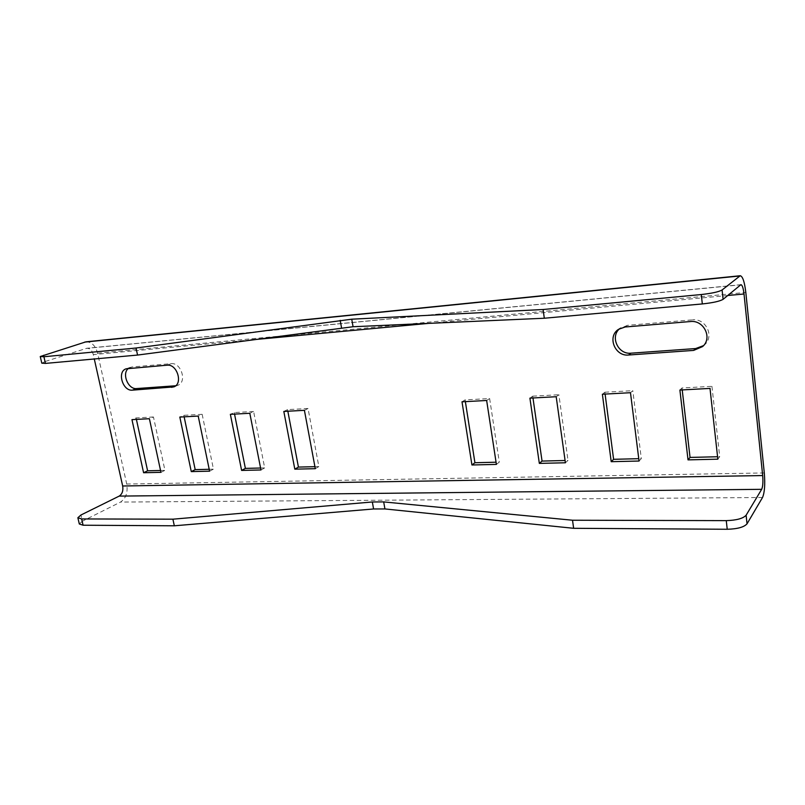 <?xml version="1.0" encoding="UTF-8"?>
<svg xmlns="http://www.w3.org/2000/svg" width="805" height="805" viewBox="0 0 805 805"><rect width="100%" height="100%" fill="white"/><g stroke="black" fill="none" stroke-linecap="round" stroke-linejoin="round"><path stroke-width="0.6" stroke-dasharray="4.03 3.02" d="M250.828 339.941L93.31 354.613L94.286 358.99M175.661 385.766L177.825 385.293C187.313 382.204 181.206 362.23 171.163 363.669L131.94 366.969L128.418 368.408M160.95 472.334L164.934 470.372L153.463 416.98L149.388 418.711M153.463 416.98L136.075 417.936L131.96 419.647M136.075 417.936L136.397 419.405M160.557 470.482L164.934 470.372M209.592 471.177L213.456 469.174L202.166 414.313L198.211 416.074M202.166 414.313L183.822 415.32L179.817 417.06M183.822 415.32L184.134 416.829M209.209 469.285L213.456 469.174M315.298 468.681L318.85 466.578L308.053 408.497L304.411 410.329M308.053 408.497L287.526 409.624L283.823 411.446M287.526 409.624L287.838 411.224M314.926 466.679L318.85 466.578M260.961 469.969L264.684 467.916L253.615 411.486L249.812 413.277M253.615 411.486L234.225 412.552L230.361 414.334M234.225 412.552L234.537 414.102M260.579 468.017L264.684 467.916M532.97 397.982L532.709 396.171L529.911 398.143M565.402 462.774L568.008 460.43L565.09 460.5M556.195 396.724L558.881 394.732L568.008 460.43M532.709 396.171L558.881 394.732M679.893 390.043L681.986 387.98L711.932 386.33L710 388.413M682.217 389.912L681.986 387.98M717.839 459.172L719.7 456.687L717.567 456.747M711.932 386.33L719.7 456.687M605.098 394.088L604.847 392.206L602.382 394.229M639.059 461.034L641.313 458.629L638.757 458.689M630.476 392.709L632.811 390.677L641.313 458.629M604.847 392.206L632.811 390.677M462.01 401.816L465.089 399.884L489.631 398.535L486.653 400.488M465.371 401.635L465.089 399.884M496.393 464.405L499.291 462.13L496.061 462.211M489.631 398.535L499.291 462.13M625.113 326.991L627.518 325.321L692.441 319.857L690.368 321.547M627.518 325.321L619.81 328.551M703.51 345.637L704.556 344.761C714.709 336.319 705.854 318.076 692.441 319.857M85.984 341.823C91.619 341.853 95.483 345.647 97.596 353.194L126.727 484.036C128.005 492.439 125.932 498.446 120.529 502.068L82.372 521.207L80.933 515.009M93.31 354.613C92.122 350.396 89.969 348.273 86.829 348.263L45.221 361.485L43.691 354.914M41.8 363.156L45.221 361.485M79.313 523.985L82.372 521.207M727.68 295.516L428.693 323.369M131.94 366.969L127.743 368.469M167.068 365.188L171.163 363.669M86.024 348.434L740.57 284.839M764.297 472.948L126.727 484.036M97.596 353.194L745.812 292.436M762.516 497.5L120.529 502.068M130.33 367.322L126.133 368.811M177.825 385.293L173.769 386.913M618.542 329.325L620.977 327.645M702.554 346.603L704.556 344.761M740.912 284.678L86.829 348.263"/><path stroke-width="1.21" d="M132.463 390.153C122.722 391.411 116.795 371.558 126.133 368.811L167.068 365.188C177.13 363.749 183.288 383.804 173.769 386.913L132.463 390.153L136.619 388.563L175.661 385.766M131.96 419.647L149.388 418.711L160.95 472.334L143.592 472.736L131.96 419.647M179.817 417.06L198.211 416.074L209.592 471.177L191.278 471.609L179.817 417.06M283.823 411.446L304.411 410.329L315.298 468.681L294.811 469.164L283.823 411.446M230.361 414.334L249.812 413.277L260.961 469.969L241.611 470.422L230.361 414.334M565.402 462.774L539.33 463.388L529.911 398.143L556.195 396.724L565.402 462.774M688.023 459.876L679.893 390.043L710 388.413L717.839 459.172L688.023 459.876L690.046 457.421L682.217 389.912M639.059 461.034L611.206 461.688L602.382 394.229L630.476 392.709L639.059 461.034M471.931 464.978L462.01 401.816L486.653 400.488L496.393 464.405L471.931 464.978L474.92 462.724L465.371 401.635M628.625 355.015C614.879 356.645 606.95 336.52 618.542 329.325L625.113 326.991L690.368 321.547C703.852 319.766 712.767 338.12 702.554 346.603L693.638 350.406L628.625 355.015L630.989 353.184C618.069 354.723 609.767 336.48 619.81 328.551M94.286 358.99L122.672 485.999L762.677 475.564L744.021 293.996L727.68 295.516M128.418 368.408C121.515 373.48 128.136 389.701 136.619 388.563M136.397 419.405L147.607 470.804L143.592 472.736M147.607 470.804L160.557 470.482M184.134 416.829L195.182 469.627L191.278 471.609M195.182 469.627L209.209 469.285M287.838 411.224L298.434 467.081L294.811 469.164M298.434 467.081L314.926 466.679M234.537 414.102L245.384 468.389L241.611 470.422M245.384 468.389L260.579 468.017M539.33 463.388L542.047 461.074L532.97 397.982M565.09 460.5L542.047 461.074M717.567 456.747L690.046 457.421M611.206 461.688L613.601 459.313L605.098 394.088M638.757 458.689L613.601 459.313M496.061 462.211L474.92 462.724M693.638 350.406L695.671 348.555L630.989 353.184M695.671 348.555L703.51 345.637M762.677 475.564C763.2 482.014 762.858 486.602 761.671 489.319L746.114 515.22L747.03 523.824L762.516 497.5C764.629 492.59 765.223 484.399 764.297 472.948L745.812 292.436C744.555 281.881 742.693 276.316 740.238 275.733L722.095 289.971C718.805 291.853 711.862 293.372 701.276 294.539L702.322 303.938L544.311 318.237L353.063 326.729L137.554 355.065L45.452 363.407L41.8 363.156L40.27 356.595M722.095 289.971L723.091 299.329L740.912 284.678C742.28 284.99 743.317 288.099 744.021 293.996M747.03 523.824C744.051 527.174 737.45 528.986 727.227 529.267L573.643 528.301L384.921 508.941L373.58 508.971L174.323 525.796L83.096 525.222L81.637 518.943L77.864 517.746L80.933 515.009L119.19 496.101C122.229 494.089 123.386 490.728 122.672 485.999M45.452 363.407L43.903 356.746L40.25 356.535L85.984 341.823L740.238 275.733M81.637 518.943L172.904 519.185L372.343 501.978L383.683 501.907L572.516 520.231L726.271 520.634C736.505 520.312 743.126 518.511 746.114 515.22M723.091 299.329C719.811 301.271 712.888 302.801 702.322 303.938M43.903 356.746L136.035 348.022L351.745 319.193L543.093 309.512L701.276 294.539M83.096 525.222L79.313 523.985L77.894 517.887M572.516 520.231L573.643 528.301M384.921 508.941L383.683 501.907M373.58 508.971L372.343 501.978M174.323 525.796L172.904 519.185M137.554 355.065L136.035 348.022M340.193 320.33L341.521 327.816M351.745 319.193L353.063 326.729M543.093 309.512L544.311 318.237M428.693 323.369L250.828 339.941M175.56 385.847L171.737 387.376M761.671 489.319L119.19 496.101M739.654 275.994L84.606 342.115M726.271 520.634L727.227 529.267"/></g></svg>
